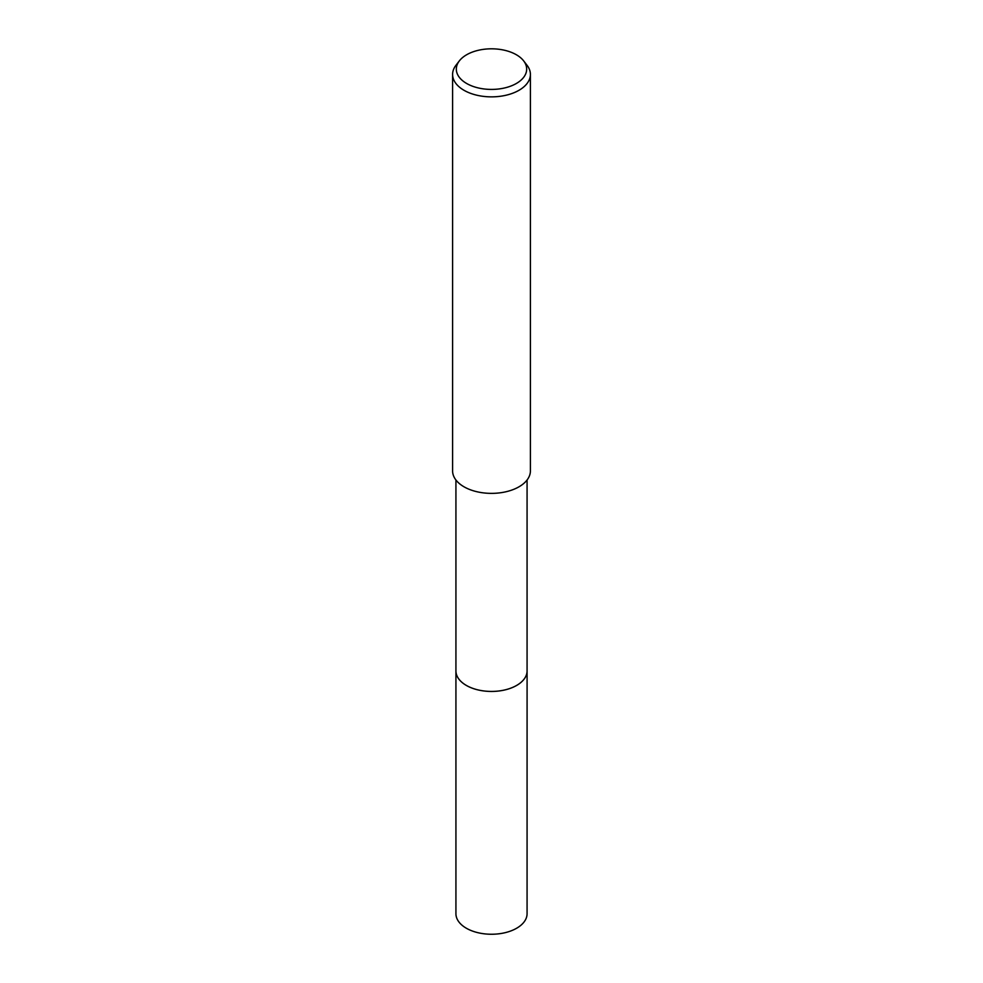 <?xml version="1.0" encoding="UTF-8"?>
<svg xmlns="http://www.w3.org/2000/svg" width="983" height="983" viewBox="0 0 983 983"><rect width="100%" height="100%" fill="white"/><g stroke="black" fill="none" stroke-linecap="round" stroke-linejoin="round"><path stroke-width="1.47" d="M527.072 670.283A35.585 20.545 180 0 1 527.085 670.898A35.572 20.532 180 0 1 516.653 685.409A35.572 20.532 180 0 1 477.885 689.869A35.572 20.532 180 0 1 455.928 670.885A35.585 20.545 180 0 1 455.928 670.283M527.072 670.467A35.585 20.545 180 0 1 516.653 685.421A35.585 20.545 180 0 1 477.529 689.796A35.585 20.545 180 0 1 455.928 670.467M523.607 60.823L527.011 65.234A38.902 22.462 180 0 1 530.402 74.401L530.402 470.906A38.902 22.462 180 0 1 519.012 486.794A38.902 22.462 180 0 1 476.608 491.66A38.902 22.462 180 0 1 452.598 470.906L452.598 74.401A38.902 22.462 180 0 1 455.989 65.234L459.393 60.823A35.167 20.299 180 0 1 466.63 54.765A35.167 20.299 180 0 1 523.607 60.823A35.167 20.299 180 0 1 516.37 83.469A35.167 20.299 180 0 1 471.557 85.84A35.167 20.299 180 0 1 459.393 60.823M530.402 74.401A38.902 22.462 180 0 1 519.012 90.276A38.902 22.462 180 0 1 476.608 95.154A38.902 22.462 180 0 1 452.598 74.401M455.915 670.898A35.585 20.545 180 0 0 466.335 685.434A35.585 20.545 180 0 0 505.115 689.882A35.585 20.545 180 0 0 527.085 670.898L527.072 913.711A35.572 20.532 180 0 1 505.115 932.683A35.572 20.532 180 0 1 466.347 928.235A35.572 20.532 180 0 1 455.928 913.711L455.928 480.011M527.072 670.885L527.072 480.011"/></g></svg>
